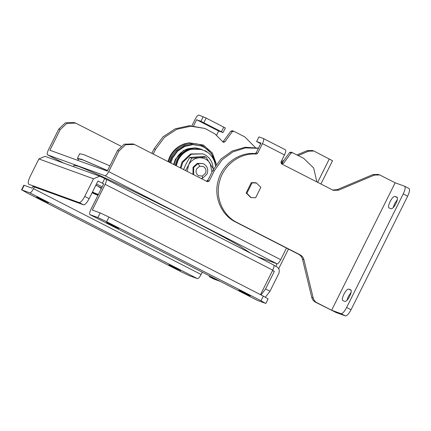 <?xml version="1.0" encoding="UTF-8"?>
<svg xmlns="http://www.w3.org/2000/svg" width="431" height="431" viewBox="0 0 431 431"><rect width="100%" height="100%" fill="white"/><g stroke="black" fill="none" stroke-linecap="round" stroke-linejoin="round"><path stroke-width="0.65" d="M246.866 193.277L251.198 197.63L255.648 197.77L260.83 187.366L256.504 183.019L252.054 182.873L246.866 193.277L246.149 193.018L250.842 197.49M252.054 182.873L251.338 182.615L246.149 193.018M199.731 166.183L196.595 168.866C195.453 171.818 196.153 174.113 198.696 175.762L202.284 176.069L205.42 173.386C206.562 170.434 205.862 168.138 203.319 166.49L199.731 166.183L198.001 163.581L193.675 167.481L193.697 174.695M202.284 176.069L202.581 178.154L206.907 174.253C208.62 169.83 207.57 166.382 203.755 163.915L202.947 163.559L198.001 163.581M201.158 178.515L202.581 178.154M192.98 174.329L193.023 167.244L197.35 163.344L202.947 163.559M211.96 172.093L210.156 163.419C207.505 159.475 203.831 157.595 199.127 157.773C194.435 158.274 190.933 160.677 188.611 164.981L187.194 171.366M206.433 181.219L208.114 179.808M213.679 169.469L205.991 157.137L191.628 158.177L188.611 164.981L185.572 170.536M205.991 157.137L204.046 156.431L189.688 157.471L186.03 164.044L183.563 169.507M191.628 158.177L189.688 157.471M213.232 168.656L212.623 164.647C211.292 160.127 208.609 156.787 204.569 154.632L202.807 153.867L191.321 154.206L182.722 162.352L180.993 168.187M202.807 153.867L190.604 153.948L182.006 162.094L180.287 167.826M215.484 165.72L214.924 163.015C213.291 157.45 209.983 153.339 205.011 150.688L197.883 148.663L190.664 149.455C185.082 151.259 180.907 154.837 178.127 160.192L176.241 165.757M206.681 152.024L204.364 150.624M197.883 148.663L190.13 149.401C184.597 151.195 180.449 154.745 177.691 160.052L175.826 165.547M202.268 149.546L189.521 149.04C183.94 150.845 179.765 154.422 176.985 159.777L175.126 165.186M201.126 149.131L195.593 147.833L188.374 148.62C182.792 150.43 178.617 154.007 175.837 159.357L174.011 164.615M195.593 147.833L183.59 150.43L175.401 159.222L173.601 164.405M215.602 165.536L214.816 161.086C212.946 154.718 209.164 150.02 203.475 146.982L201.002 145.904L192.916 144.611L184.829 146.384L177.793 151.001L172.729 157.854L170.843 162.993M201.002 145.904L192.124 144.32L184.042 146.098L177.006 150.71L171.942 157.563L170.078 162.6M215.495 164.453L211.524 153.555L203.033 146.001C197.624 143.318 191.973 142.833 186.09 144.547C179.495 146.68 174.56 150.904 171.279 157.229L169.399 162.255M216.437 164.335L212.311 152.957L203.448 145.069L189.171 142.78L185.384 143.679C178.703 145.964 173.698 150.327 170.364 156.765L168.467 161.776M350.823 289.885L348.609 289.077C347.348 289.023 345.786 290.736 343.927 294.217C342.279 297.778 341.912 299.922 342.834 300.66L344.983 301.441C346.244 301.495 347.801 299.782 349.665 296.302C351.313 292.746 351.674 290.596 350.759 289.858L350.882 289.923M351.12 292.347L348.34 296.48L346.885 300.434M397.032 197.204L394.818 196.396C393.557 196.342 392 198.055 390.136 201.536C388.493 205.091 388.126 207.241 389.042 207.979L391.192 208.76C392.452 208.814 394.015 207.101 395.873 203.621C397.522 200.059 397.888 197.915 396.967 197.177L397.091 197.236M397.328 199.661L394.548 203.793L393.094 207.747M403.238 193.945L346.632 307.481L351.044 309.738L407.645 196.207L403.238 193.945C405.215 189.678 405.652 187.102 404.553 186.214L395.157 182.803L379.679 174.938L374.383 175.094L372.944 174.571L378.24 174.415L379.679 174.938M351.044 309.738C348.808 313.913 346.939 315.971 345.425 315.907L341.013 313.649L331.622 310.239L316.952 302.724C315.007 301.684 313.746 300.062 313.17 297.859L303.925 259.721C303.349 257.517 302.088 255.895 300.143 254.856L236.958 222.504C222.358 215.387 214.724 196.649 219.826 180.449C224.271 164.346 240.428 152.682 256.386 154.056L257.609 153.334L262.441 143.636C263.756 140.792 264.052 139.073 263.314 138.486L285.365 149.772C286.103 150.365 285.807 152.084 284.492 154.928L280.91 162.11L281.432 163.834L333.303 190.33L338.599 190.179L374.383 175.094M331.622 310.239L395.157 182.803M255.825 182.771L251.338 182.615M407.645 196.207C409.622 191.935 410.064 189.36 408.96 188.471L404.553 186.214M341.013 313.649C342.526 313.714 344.401 311.656 346.632 307.481M345.425 315.907L336.035 312.497L315.519 302.206C313.574 301.161 312.313 299.54 311.737 297.342L302.492 259.198C301.915 257 300.655 255.378 298.71 254.333L235.525 221.981C220.925 214.87 213.291 196.127 218.393 179.926C222.838 163.823 238.995 152.159 254.953 153.533L256.17 152.811L261.003 143.119L256.704 141.557L260.707 143.712M285.365 149.772L263.368 138.507L259.015 136.918L256.59 141.53L259.015 136.918M332.597 190.033L337.166 189.656L372.944 174.571M225.284 127.948L206.153 118.046L198.928 115.093C197.921 115.05 196.676 116.424 195.184 119.204L191.951 125.69M193.594 125.787L196.617 119.726L200.921 121.289L222.972 132.581L218.673 131.019L216.583 135.205M225.397 127.975L222.972 132.581M196.617 119.726L218.673 131.019M298.257 155.521L308.558 151.179L313.854 151.022L332.317 160.628M297.056 154.907L307.125 150.656L312.421 150.505L313.854 151.022M281.163 161.603L283.813 160.488M281.201 162.713L282.628 162.11M120.928 146.179L75.646 123.094L74.213 122.576L65.372 122.84L58.761 129.106L48.482 149.724C47.162 152.569 46.871 154.287 47.604 154.88L104.965 175.719C105.972 175.762 107.222 174.388 108.709 171.608L280.71 259.677C279.223 262.463 277.973 263.831 276.966 263.788L257.436 256.698M63.508 163.026L47.555 154.858L63.535 163.037M255.33 147.499L244.803 136.896L233.828 131.277L232.266 131.676L224.82 141.891L223.393 142.349L214.875 133.842L204.978 128.47L189.408 125.685L175.266 128.788L162.966 136.859L154.109 148.84L151.89 153.291M222.762 141.831L223.387 141.368L224.82 141.891M232.395 130.755L230.833 131.159L223.387 141.368M75.646 123.094L66.81 123.358L60.195 129.623L49.915 150.247L107.276 171.085L117.555 150.462L124.166 144.196L133.007 143.932L134.44 144.455L125.604 144.719L118.988 150.985L108.709 171.608M204.978 128.47L190.841 126.208L176.705 129.311L164.405 137.381L155.543 149.363L153.242 153.98M233.828 131.277L232.261 130.695M280.71 259.677L286.491 248.078M316.904 182.001L313.666 168.004L303.596 158.252L291.054 152.057M292.622 152.633L291.06 153.037L283.614 163.247L282.181 162.729L281.556 163.193M280.845 162.255L282.186 163.71L283.614 163.247M258.411 148.318L245.438 147.919L232.912 151.868L222.164 159.75L214.336 170.719L209.137 181.149L207.704 180.627L206.686 181.343M209.137 181.149L207.597 181.801M207.456 181.742L134.44 144.455M258.503 148.14L245.18 147.251L232.196 150.995L221.017 158.942L212.903 170.202L207.704 180.627M291.189 152.116L289.627 152.515L282.181 162.729M107.534 170.563L82.838 159.928L78.577 158.92L77.844 160.391M107.561 170.509L81.734 159.362L77.418 158.344L78.329 159.422M109.873 165.876L84.045 154.729L79.73 153.711L77.418 158.344M92.239 192.458L96.226 194.704L92.078 192.781M95.892 194.381L96.226 194.704M92.358 192.226L96.339 194.473M95.881 185.152L97.907 186.176L95.811 185.303M101.328 188.562L97.907 186.176L101.56 188.105M92.417 192.102L98.365 194.505M92.498 191.935L98.09 195.054M97.902 195.432L96.566 194.526M95.903 185.114L101.587 188.045M73.308 166.587L73.954 165.294L78.27 166.318C91.706 171.026 145.085 196.407 189.602 219.26C211.19 230.326 227.719 239.146 239.183 245.718L250.6 253.196M102.163 186.887L96.479 183.956M47.442 202.387L40.606 199.348L36.888 197.177L47.442 202.387M48.197 202.893L47.911 202.823M36.603 197.112L36.888 197.177M179.754 270.135L172.917 267.096L169.194 264.925L179.754 270.135M180.503 270.641L180.223 270.571M168.914 264.86L169.194 264.925M34.378 186.968L33.521 188.681C32.034 191.461 30.784 192.835 29.777 192.792L21.55 189.845L23.861 185.211L32.088 188.158L32.955 186.418M118.595 228.365L110.514 224.745L106.791 222.574L118.821 228.549M106.511 222.509L106.791 222.574M250.125 295.968L239.103 290.322L247.125 294.055L250.125 295.968L250.249 295.72M238.817 290.257L239.103 290.322M24.201 185.292L21.889 189.926L26.356 192.533L180.713 271.573L189.478 275.743L197.366 278.604C198.373 278.647 199.623 277.278 201.11 274.493L202.274 272.16M261.024 294.928L265.561 288.985L269.973 291.243L278.755 273.631C279.897 270.684 279.196 268.389 276.654 266.741L273.927 265.345M99.701 176.177L45.066 156.329L38.887 158.937L30.105 176.548C28.128 180.815 27.692 183.396 28.791 184.279L79.126 202.565C80.635 202.629 82.51 200.571 84.74 196.396L93.522 178.79L99.701 176.177L106.015 179.167C106.748 179.754 106.457 181.473 105.137 184.323L92.315 210.037L100.202 212.903L108.968 217.073L106.656 221.706L261.019 300.746L263.33 296.113L267.791 298.715M108.968 217.073L263.33 296.113M273.604 264.979L106.015 179.167L273.604 264.979C274.337 265.571 274.046 267.29 272.726 270.135L260.496 294.664M106.656 221.706L97.891 217.536L90.004 214.67C89.271 214.083 89.562 212.364 90.882 209.52L103.704 183.8L97.929 181.047L89.152 198.653C86.917 202.829 85.047 204.887 83.533 204.822L79.126 202.565M268.13 298.796L265.825 303.429L257.496 300.434M257.598 300.488L89.955 214.649L257.544 300.466M265.48 303.349L261.019 300.746M209.003 275.608L209.536 276.837L215.985 279.186M209.611 276.869L213.873 279.051M269.973 291.243L265.415 297.196M104.652 178.671L102.341 183.304M33.203 186.537L83.533 204.822M272.564 270.463L274.342 271.374L265.561 288.985M214.024 279.126L220.392 281.443M272.451 270.69L274.342 271.374M189.171 142.78L184.516 143.809C177.971 146.044 173.068 150.317 169.803 156.625L167.95 161.512M348.609 289.077L351.19 290.397M394.818 196.396L397.398 197.716M284.492 154.928L262.441 143.636M316.952 302.724L315.519 302.206M313.17 297.859L311.737 297.342M338.599 190.179L337.166 189.656M257.609 153.334L256.17 152.811M256.386 154.056L254.953 153.533M236.958 222.504L235.525 221.981M300.143 254.856L298.71 254.333M303.925 259.721L302.492 259.198M223.797 127.08L221.486 131.714M206.153 118.046L203.841 122.679M203.233 116.656L200.921 121.289M275.786 266.299L277.031 263.81M317.631 182.372L329.338 158.888M307.125 150.656L308.558 151.179M276.966 263.788L104.965 175.719M58.761 129.106L60.195 129.623M154.109 148.84L155.543 149.363M230.833 131.159L232.266 131.676M118.988 150.985L117.555 150.462M214.336 170.719L212.903 170.202M291.06 153.037L289.627 152.515M105.137 184.323L272.726 270.135M29.777 192.792L197.366 278.604M97.891 217.536L100.202 212.903M84.74 196.396L89.152 198.653M38.887 158.937L93.522 178.79M33.521 188.681L201.11 274.493M255.75 182.744L256.504 183.019M250.443 197.355L251.198 197.63M188.228 142.925L180.745 145.387L174.496 150.02L169.695 156.814L167.939 161.506M332.543 160.682L320.896 184.042M288.463 249.086L278.679 268.712M209.536 276.837L213.948 279.094"/></g></svg>

